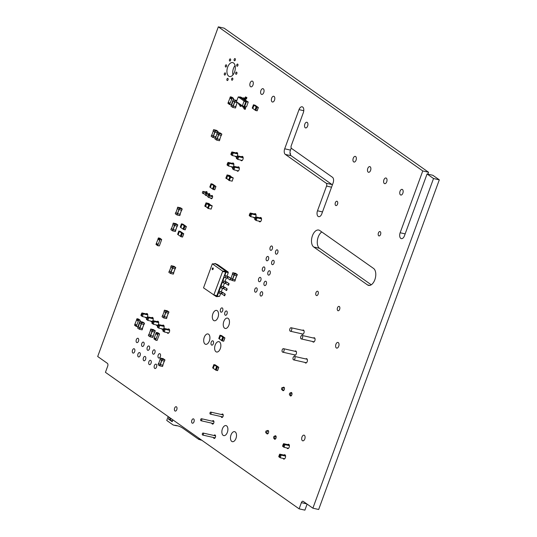 <?xml version="1.0" encoding="UTF-8"?>
<svg xmlns="http://www.w3.org/2000/svg" width="537" height="537" viewBox="0 0 537 537"><rect width="100%" height="100%" fill="white"/><g stroke="black" fill="none" stroke-linecap="round" stroke-linejoin="round"><path stroke-width="0.81" d="M228.178 272.031L225.936 271.091L215.283 263.58L217.767 264.694L228.178 272.031L228.259 272.709L226.05 272.078L224.808 275.474L228.554 276.736L230.762 278.287M224.808 275.474L224.446 275.394L222.533 280.629L226.641 281.972L229.118 283.711L226.278 281.885L222.533 280.629M230.715 278.408L228.198 276.656L224.661 275.548M230.655 279.508L230.084 280.005L227.607 278.26L224.07 277.152M228.259 272.709L226.99 276.172M226.366 277.877L225.07 281.408M224.453 283.113L223.157 286.644M222.533 288.342L221.244 291.873M220.62 293.578L219.599 296.357L217.23 296.182L216.586 296.639L214.74 295.511M218.425 292.913L217.23 296.182L216.23 296.558L203.53 287.852L212.316 263.835L222.566 271.057L222.62 271.521L213.78 295.075M220.338 287.684L219.062 291.175L222.808 292.437L225.285 294.182L222.452 292.356L219.062 291.175M222.258 282.449L220.976 285.939L224.728 287.201L227.198 288.946L224.365 287.12L220.976 285.939M224.171 277.213L222.889 280.71M215.283 263.58L225.936 271.091L226.05 272.078L225.688 271.997L224.446 275.394M214.417 263.862L214.928 263.499L225.574 271.01L225.688 271.997L216.76 295.833L214.082 294.867M230.668 278.401L230.084 280.005M219.599 296.357L216.586 296.639M225.285 294.182L224.694 295.786L221.862 293.961L218.109 292.699L216.867 296.102L216.257 296.189M227.198 288.946L226.614 290.551L223.775 288.725L220.029 287.47L218.7 291.094M229.118 283.711L228.527 285.322L225.694 283.496L221.942 282.234L220.613 285.859M222.566 271.057L225.386 271.259L225.473 272.037L222.62 271.521M212.417 269.608A0.893 0.497 -77.3 0 0 212.524 269.655A0.893 0.497 -77.3 0 0 213.209 268.896A0.893 0.497 -77.3 0 0 212.914 267.909A0.893 0.497 -77.3 0 0 212.256 268.574A0.893 0.497 -77.3 0 0 212.417 269.608M228.755 283.63L228.165 285.241M224.922 294.095L224.338 295.706M226.842 288.866L226.252 290.47M214.894 263.868L212.316 263.835M213.001 267.95A0.893 0.497 -77.3 0 0 212.417 268.695A0.893 0.497 -77.3 0 0 212.598 269.648A0.893 0.497 -77.3 0 0 212.618 269.661M234.414 273.863L237.3 274.514L235.535 273.32L232.803 272.715L234.414 273.863L233.957 275.098L232.373 273.951M237.26 274.535L236.804 275.77L237.294 274.541M236.804 275.77L233.957 275.098M236.622 275.729L235.125 279.824L236.656 275.736M235.125 279.824L232.494 279.2L231.044 278.139M231.031 278.106L232.454 279.22L231.997 280.455L230.413 279.307M235.206 279.777L234.904 281.126L231.997 280.455M232.454 279.22L235.36 279.891M199.079 438.333L198.703 439.36L183.359 428.546A55.828 31.22 -77.3 0 0 176.821 425.606A55.828 31.22 -77.3 0 0 174.189 425.217A8.934 4.994 102.7 0 1 173.766 425.15A8.934 4.994 102.7 0 1 172.726 424.68L166.745 420.464L168.175 416.551M170.927 418.498L170.249 420.35L172.189 421.713L172.867 419.86M169.209 417.283L168.531 419.135L169.82 420.041L170.498 418.189M173.766 425.15L175.935 425.64A8.934 4.994 -77.3 0 0 176.358 425.707L174.189 425.217M177.901 425.881A55.828 31.22 -77.3 0 0 176.358 425.707M198.703 439.36L199.697 439.588M170.249 420.35L172.505 420.854M170.028 419.471L168.531 419.135M199.717 439.602L199.992 439.796A0.671 0.544 -54.8 0 0 200.147 439.863L201.771 440.233M199.589 438.695L199.509 438.897A0.671 0.544 125.2 0 0 199.549 439.441L199.892 439.682L199.549 439.441M199.992 439.796A0.671 0.544 -54.8 0 1 199.831 439.125L199.509 438.897M218.955 133.465L221.862 134.143L220.251 132.995L217.344 132.324L218.955 133.465L218.499 134.7L216.914 133.552M216.888 133.559L217.344 132.324L216.908 133.579M221.801 134.143L221.405 135.378M221.345 135.378L218.499 134.7M221.163 135.337L219.727 139.425M219.667 139.425L217.035 138.801L215.559 137.747L217.049 133.679L215.914 136.774L213.27 136.15L211.806 135.116L213.296 131.035L211.806 135.116M215.572 137.707L216.995 138.821L216.539 140.056L214.954 138.908M219.747 139.378L219.445 140.734L216.539 140.056M216.995 138.821L219.902 139.499M215.263 137.996L212.773 137.405L211.182 136.284L211.632 135.049L213.229 136.17L215.901 136.801M211.806 135.055L211.182 136.284M217.223 132.639L214.733 132.048L213.142 130.927L213.592 129.685L215.357 130.88L218.076 131.464L216.31 130.269L213.592 129.685M182.855 224.124L181.486 223.862L184.735 226.151L186.386 226.554L182.855 224.124M180.298 227.117L180.734 227.48L181.942 224.184M183.097 229.091L183.533 229.447L184.735 226.151M186.346 226.56L185.184 229.849L183.533 229.447M182.036 224.251L180.828 227.547L182.983 229.064L184.191 225.768M289.53 393.661A1.114 0.624 102.7 0 1 290.316 392.956A1.114 0.624 102.7 0 1 290.678 394.178A1.114 0.624 102.7 0 1 289.819 395.131A1.114 0.624 102.7 0 1 289.53 393.661M281.636 388.271A1.114 0.624 102.7 0 1 282.422 387.566A1.114 0.624 102.7 0 1 282.784 388.788A1.114 0.624 102.7 0 1 281.925 389.741A1.114 0.624 102.7 0 1 281.636 388.271M273.695 436.93A1.114 0.624 102.7 0 1 274.481 436.225A1.114 0.624 102.7 0 1 274.843 437.447A1.114 0.624 102.7 0 1 273.984 438.4A1.114 0.624 102.7 0 1 273.695 436.93M265.802 431.54A1.114 0.624 102.7 0 1 266.587 430.828A1.114 0.624 102.7 0 1 266.949 432.057A1.114 0.624 102.7 0 1 266.097 433.01A1.114 0.624 102.7 0 1 265.802 431.54M235.918 106.749L235.434 107.984L232.756 107.38L230.991 106.185L231.447 104.95L233.212 106.145L235.79 106.628M233.092 100.922L231.601 104.997L233.085 106.051L235.77 106.675L237.24 102.594L235.77 106.675M237.408 102.627L234.716 102.023L232.951 100.828L233.407 99.593L236.595 101.11M236.783 100.594L233.387 99.573L232.937 100.808M180.217 214.344L179.734 215.579L177.062 214.975L175.297 213.78L175.747 212.545L177.338 213.666L180.09 214.223M175.928 212.585L177.385 213.645L180.076 214.27L181.546 210.189M182.184 208.987L181.754 210.222L179.022 209.618L177.257 208.423L177.707 207.188L179.472 208.376L182.211 208.98L180.6 207.839L177.707 207.188M152.38 330.174L155.274 330.826L153.508 329.637L150.769 329.027L152.38 330.174L151.931 331.41L150.347 330.262M155.227 330.846L154.777 332.081L155.26 330.852M154.777 332.081L151.931 331.41M154.589 332.041L153.092 336.135L154.622 332.047M153.092 336.135L150.467 335.511L149.011 334.45M148.997 334.417L150.42 335.531L149.971 336.766L148.387 335.618M153.173 336.088L152.877 337.444L149.971 336.766M150.42 335.531L153.327 336.202L152.877 337.444M141.62 322.589L144.527 323.267L142.916 322.119L140.009 321.448L141.62 322.589L141.171 323.824L139.586 322.677M139.56 322.683L140.009 321.448L139.58 322.703M144.466 323.261L144.017 324.502L144.5 323.267M144.017 324.502L141.171 323.824M143.829 324.455L142.332 328.55L143.862 324.469M142.332 328.55L139.707 327.926L138.251 326.865M138.237 326.832L139.66 327.946L139.211 329.181L137.626 328.033M142.412 328.503L142.057 329.859L139.211 329.181M139.66 327.946L142.553 328.597M166.973 317.34L166.49 318.569L163.644 317.897L162.053 316.77L162.503 315.534L164.268 316.729L166.846 317.213M162.06 316.743L162.503 315.534M162.684 315.581L164.309 316.709L166.826 317.266L168.296 313.178M168.933 311.984L168.511 313.212L165.604 312.541L164.013 311.413L164.463 310.178L166.228 311.373L168.96 311.977L167.182 310.762L164.463 310.178M174.908 224.238L177.794 224.889L176.029 223.694L173.297 223.09L174.908 224.238L174.458 225.473L172.874 224.325M177.754 224.909L177.297 226.144L177.787 224.916M177.297 226.144L174.458 225.473M177.116 226.104L175.619 230.198L177.15 226.111M175.619 230.198L172.988 229.574L171.511 228.52L173.021 224.459M171.525 228.48L172.948 229.594L172.498 230.829L170.887 229.682L171.337 228.447M175.7 230.151L175.404 231.501L175.827 230.272M172.948 229.594L175.854 230.266M175.794 230.266L175.404 231.501M175.337 231.501L172.498 230.829M229.292 180.513L232.185 181.164L233.233 177.969L230.561 177.364L229.292 180.513L228.648 180.056L229.917 176.908L232.649 177.552M229.299 180.62L228.648 180.056M232.159 177.418L230.339 176.136M228.675 179.976L226.648 178.438L227.675 175.639L230.286 176.096M230.467 176.008L227.769 175.391L226.493 178.539L225.849 178.083L227.117 174.934L229.789 175.539L230.474 176.223M226.976 178.781L226.493 178.539M226.5 178.646L225.849 178.083M290.04 153.441L290.584 153.743L290.289 154.549M302.532 337.8A1.786 1 102.7 0 1 301.277 338.934A1.786 1 102.7 0 1 300.7 336.968A1.786 1 102.7 0 1 302.069 335.45A1.786 1 102.7 0 1 302.532 337.8M291.604 330.094A1.786 1 102.7 0 1 290.349 331.228A1.786 1 102.7 0 1 289.765 329.262A1.786 1 102.7 0 1 291.135 327.745A1.786 1 102.7 0 1 291.604 330.094M294.873 358.729A1.786 1 102.7 0 1 293.618 359.864A1.786 1 102.7 0 1 293.041 357.904A1.786 1 102.7 0 1 294.41 356.38A1.786 1 102.7 0 1 294.873 358.729M283.945 351.023A1.786 1 102.7 0 1 282.69 352.158A1.786 1 102.7 0 1 282.106 350.198A1.786 1 102.7 0 1 283.476 348.674A1.786 1 102.7 0 1 283.945 351.023M242.268 160.415L237.777 159.395L236.408 157.878L236.401 158.428L237.777 159.395L238.737 156.764L237.361 155.79L243.026 157.072M237.361 155.79L236.891 156.562L237.576 157.046L238.737 156.764L243.174 157.764M236.804 156.562L232.306 155.542L230.937 154.025L230.93 154.575L232.306 155.542L233.273 152.911L237.703 153.911M231.628 154.515L232.112 153.193L233.273 152.911L231.897 151.937L237.562 153.22M232.971 167.027L228.48 166.014L227.111 164.497L227.104 165.04L228.48 166.014L229.447 163.376L228.064 162.402L233.729 163.684M228.064 162.402L227.594 163.174L228.279 163.657L229.447 163.376L233.877 164.376M238.441 170.88L233.944 169.867L232.575 168.35L232.568 168.893L233.944 169.867L234.911 167.229L233.535 166.255L239.193 167.537M233.535 166.255L233.058 167.027L233.749 167.51L234.911 167.229L239.341 168.229M237.092 158.368L237.576 157.046M236.408 157.878L236.891 156.562M230.937 154.025L231.42 152.709L232.112 153.193M231.897 151.937L231.42 152.709M227.795 164.98L228.279 163.657M227.111 164.497L227.594 163.174M233.266 168.833L233.749 167.51M232.575 168.35L233.058 167.027M168.725 332.974L164.235 331.96L162.859 330.443L162.852 330.987L164.235 331.96L165.195 329.322L163.819 328.349L169.484 329.631M163.819 328.349L163.342 329.121L164.033 329.611L165.195 329.322L169.625 330.322M163.261 329.121L158.764 328.107L157.395 326.59L157.388 327.134L158.764 328.107L159.731 325.469L164.161 326.469M158.086 327.073L158.569 325.758L159.731 325.469L158.355 324.502L164.013 325.778M157.791 325.268L153.3 324.254L151.931 322.737L151.924 323.281L153.3 324.254L154.267 321.616L158.697 322.616M152.615 323.22L153.099 321.905L154.267 321.616L152.891 320.649L158.549 321.925M146.863 317.568L142.365 316.548L140.996 315.031L140.989 315.581L142.365 316.548L143.332 313.91L147.762 314.917M141.687 315.514L142.171 314.199L143.332 313.91L141.956 312.943L147.621 314.219M147.42 316.796L146.453 319.434L147.836 320.401L148.796 317.763L147.42 316.796L153.085 318.072M146.943 317.568L147.635 318.052L148.796 317.763L153.233 318.77M146.467 318.884L147.836 320.401L152.327 321.421M163.55 330.926L164.033 329.611M162.859 330.443L163.342 329.121M157.395 326.59L157.878 325.268L158.569 325.758M158.355 324.502L157.878 325.268M151.931 322.737L152.414 321.415L153.099 321.905M152.891 320.649L152.414 321.415M140.996 315.031L141.479 313.715L142.171 314.199M141.956 312.943L141.479 313.715M147.151 319.367L147.635 318.052M256.062 215.001L251.631 214.001L250.665 216.639L255.162 217.653M249.987 215.606L250.665 216.639L249.289 215.666L249.296 215.122L249.987 215.606L250.47 214.29L249.779 213.8L249.296 215.122M250.47 214.29L251.631 214.001L250.255 213.028L255.914 214.31M261.526 218.854L257.095 217.854L256.129 220.492L260.626 221.506M255.451 219.458L256.129 220.492L254.753 219.519L254.76 218.975L255.451 219.458L255.934 218.143L255.243 217.653L254.76 218.975M255.934 218.143L257.095 217.854L255.719 216.881L261.385 218.163M250.255 213.028L249.779 213.8M255.719 216.881L255.243 217.653M242.697 98.499L240.556 96.989L242.939 98.19M244.268 99.13L248.188 102.211L246.463 106.923L243.503 106.581M248.148 101.862L246.604 101.251L244.496 107.017M244.013 99.419A0.45 0.362 -54.8 0 1 244.523 99.09L245.335 99.278A1.114 0.899 125.2 0 0 246.617 98.452L246.919 97.627L246.376 97.506L246.074 98.325A0.45 0.362 -54.8 0 1 245.563 98.66L244.751 98.472A1.114 0.899 125.2 0 0 243.469 99.298L246.604 101.251L246.06 101.124L243.952 106.897L236.394 101.661L238.26 96.922L244.113 101.05L242.274 106.058M248.188 102.211L246.053 101.674L243.966 106.776M246.463 106.923L242.456 105.93M240.556 96.989L246.06 101.124L246.053 101.674L244.14 101.325M239.851 96.982L246 101.211L244.113 101.05M243.926 106.876A0.45 0.362 125.2 0 0 244.154 107.125L244.966 107.306A1.114 0.899 -54.8 0 1 245.496 108.541L245.194 109.367L244.65 109.246L244.953 108.42A0.45 0.362 125.2 0 0 244.744 107.93L243.932 107.742A1.114 0.899 -54.8 0 1 243.395 106.534M246.919 97.627L245.516 96.895L245.214 97.721A0.45 0.362 -54.8 0 1 244.704 98.049L243.892 97.868A1.114 0.899 125.2 0 0 242.61 98.694M241.455 105.48A1.114 0.899 -54.8 0 1 241.408 105.661L241.106 106.487L240.563 106.366L239.703 105.755L240.005 104.93A0.45 0.362 125.2 0 0 240.012 104.903L240.865 105.541A0.45 0.362 125.2 0 0 240.657 105.044L239.838 104.863A1.114 0.899 -54.8 0 1 239.247 103.923M238.978 104.252A1.114 0.899 -54.8 0 1 238.388 103.319M244.65 109.246L243.791 108.642L244.093 107.816A0.45 0.362 125.2 0 0 244.1 107.783M243.066 107.138A1.114 0.899 -54.8 0 1 242.482 106.145M240.563 106.366L240.865 105.541M240.005 96.989L238.26 96.922M245.516 96.895L246.376 97.506M229.997 103.554L232.185 98.049L233.582 98.566L231.306 104.789L229.722 104.621L229.997 103.554L228.272 102.339L227.957 103.205L229.688 104.581M230.064 103.373L228.339 102.158L229.984 98.063M231.648 99.224L229.917 97.848L230.467 96.835L231.85 97.19M231.568 99.251L229.849 98.036M256.27 106.809L253.444 104.802L255.095 105.205L258.371 107.528L256.27 106.809L255.062 110.105L255.773 110.528L257.163 110.823L258.331 107.534M255.041 110.051L252.276 108.091M256.169 106.735L254.961 110.038M254.021 105.225L252.813 108.521M158.059 244.644L160.254 239.14L161.644 239.656L159.368 245.879L157.791 245.711L158.059 244.644L156.341 243.436L156.019 244.295L157.757 245.678M158.126 244.463L156.408 243.248L158.053 239.16M159.717 240.314L157.985 238.938L158.529 237.925L159.912 238.28M159.637 240.341L157.912 239.126M222.808 337.216L219.982 335.216L221.633 335.612L224.909 337.934L222.808 337.216L221.6 340.518L222.311 340.941L223.701 341.237L224.869 337.948M221.58 340.465L218.814 338.505M222.707 337.149L221.506 340.445M220.559 335.632L219.351 338.928M157.563 339.25L157.066 340.465L155.764 340.169L155.985 339.082L154.267 337.867L153.991 338.934L155.683 340.109M157.516 339.223L159.57 334.088L158.18 333.578L155.985 339.082M156.052 338.894L154.334 337.679L156.227 332.51L157.838 332.712M157.643 334.752L155.958 333.578L157.677 334.793M157.563 334.773L155.837 333.564M136.62 325.429L138.808 319.924L140.204 320.441L137.928 326.664L136.351 326.496L136.62 325.429L134.894 324.214L134.579 325.08L136.311 326.456M136.687 325.247L134.962 324.033L136.606 319.938M138.271 321.099L136.539 319.723L137.089 318.709L138.472 319.065M138.197 321.126L136.472 319.911M180.217 231.34L178.821 231.044L182.097 233.367L183.748 233.763L180.217 231.34M177.66 234.333L178.096 234.689L179.304 231.393M180.452 236.3L180.895 236.663L182.097 233.367M183.708 233.77L182.546 237.059L180.895 236.663M179.398 231.46L178.19 234.756L180.345 236.273L181.553 232.977M203.214 433.097A1.027 0.577 102.7 0 1 203.395 434.285A1.027 0.577 102.7 0 1 202.644 435.044A1.027 0.577 102.7 0 1 202.308 433.916A1.027 0.577 102.7 0 1 203.093 433.044A1.027 0.577 102.7 0 1 203.214 433.097M201.576 418.779A1.027 0.577 102.7 0 1 201.764 419.968A1.027 0.577 102.7 0 1 201.006 420.726A1.027 0.577 102.7 0 1 200.67 419.598A1.027 0.577 102.7 0 1 201.456 418.726A1.027 0.577 102.7 0 1 201.576 418.779M210.873 412.161A1.027 0.577 102.7 0 1 211.061 413.349A1.027 0.577 102.7 0 1 210.303 414.114A1.027 0.577 102.7 0 1 209.967 412.987A1.027 0.577 102.7 0 1 210.752 412.107A1.027 0.577 102.7 0 1 210.873 412.161M285.436 455.423L279.777 454.141L281.153 455.114L285.583 456.114M279.777 454.141L279.3 454.913L279.985 455.396L281.153 455.114L280.186 457.752L284.684 458.766M279.3 454.913L278.81 456.779L280.186 457.752L279.508 456.719L279.985 455.396M289.268 444.958L283.603 443.676L284.979 444.643L289.416 445.65M283.603 443.676L283.127 444.448L283.818 444.931L284.979 444.643L284.019 447.281L288.51 448.301M283.127 444.448L282.637 446.314L284.019 447.281L283.335 446.247L283.818 444.931M278.817 456.228L279.508 456.719M282.65 445.764L283.335 446.247M172.847 266.849L175.753 267.52L173.975 266.305L171.243 265.701L172.847 266.849L170.934 272.178L173.626 272.809L175.096 268.722M171.243 265.701L170.786 266.936L172.397 268.084L175.304 268.755L175.727 267.527M169.477 271.125L170.934 272.178M169.464 271.091L170.887 272.205L170.437 273.44L168.853 272.293M173.639 272.756L173.344 274.112L173.766 272.883M170.887 272.205L173.793 272.877M173.733 272.877L173.344 274.112M173.283 274.112L170.437 273.44M208.242 208.443L211.135 209.094L212.189 205.899L209.517 205.295L208.242 208.443L207.597 207.987L208.866 204.839L211.598 205.483M208.249 208.551L207.597 207.987M211.108 205.342L209.289 204.067M205.631 206.503L207.624 207.913L205.631 206.503L206.624 203.57L209.235 204.026M209.423 204.147L206.718 203.322L205.449 206.47L204.798 206.013L206.074 202.865L208.799 203.51M205.926 206.711L205.449 206.47M205.456 206.577L204.798 206.013M213.84 185.755L211.014 183.755L212.665 184.151L215.941 186.48L213.84 185.755L212.632 189.058L213.343 189.48L214.74 189.776L215.901 186.487M212.612 189.004L210.383 187.467L211.591 184.171M213.746 185.688L212.538 188.984M210.39 187.453L209.853 187.044M209.893 194.777L206.638 194.038L205.604 193.313L205.033 194.877L206.067 195.602L206.638 194.038M209.846 194.273L205.604 193.313M208.041 196.052L206.067 195.602M207.161 192.85L203.906 192.112L202.872 191.387L202.301 192.951L203.335 193.682L203.906 192.112M207.114 192.347L202.872 191.387M205.309 194.125L203.335 193.682M212.108 198.281L208.799 197.529L209.37 195.965L208.343 195.24L207.765 196.804L208.799 197.529M212.625 196.703L209.37 195.965M212.578 196.2L208.343 195.24M162.053 359.219L164.96 359.891L163.181 358.676L160.449 358.072L162.053 359.219L161.603 360.455L159.992 359.307L160.462 358.092L159.992 359.307M164.899 359.891L164.45 361.126L164.933 359.897M164.45 361.126L161.603 360.455M164.268 361.086L162.771 365.18L164.302 361.092M162.771 365.18L160.14 364.556L158.684 363.495M158.677 363.462L160.093 364.576L159.643 365.811L158.032 364.663L158.489 363.428M162.845 365.133L162.55 366.482L159.643 365.811M160.093 364.576L163 365.247M215.256 364.892L213.894 364.63L217.143 366.919L218.794 367.321L215.256 364.892M212.699 367.885L213.135 368.248L214.344 364.945M215.498 369.859L215.934 370.215L217.143 366.919M218.754 367.328L217.586 370.617L215.934 370.215M214.444 365.019L213.236 368.315L215.384 369.832L216.592 366.536M216.666 366.57L215.384 369.832M218.331 26.85L224.11 28.159L428.546 172.249L422.767 170.941L218.331 26.85L97.694 356.508L107.38 363.334A2.235 1.249 102.7 0 1 107.702 366.153L105.44 372.336L299.116 508.841L301.378 502.659A2.235 1.249 102.7 0 1 302.942 501.243A2.235 1.249 102.7 0 1 303.204 501.363L312.89 508.183L433.527 178.526L427.069 173.975L404.455 235.79A4.464 2.497 102.7 0 1 401.314 238.629A4.464 2.497 102.7 0 1 400.146 232.756L422.767 170.941M230.407 58.963A1.114 0.624 102.7 0 1 230.608 60.251A1.114 0.624 102.7 0 1 229.789 61.084A1.114 0.624 102.7 0 1 229.427 59.855A1.114 0.624 102.7 0 1 230.279 58.902A1.114 0.624 102.7 0 1 230.407 58.963M226.339 64.89A1.114 0.624 102.7 0 1 226.54 66.179A1.114 0.624 102.7 0 1 225.715 67.011A1.114 0.624 102.7 0 1 225.352 65.782A1.114 0.624 102.7 0 1 226.205 64.829A1.114 0.624 102.7 0 1 226.339 64.89M225.292 72.951A1.114 0.624 102.7 0 1 225.493 74.24A1.114 0.624 102.7 0 1 224.667 75.066A1.114 0.624 102.7 0 1 224.305 73.844A1.114 0.624 102.7 0 1 225.164 72.891A1.114 0.624 102.7 0 1 225.292 72.951M235.119 58.64A1.114 0.624 102.7 0 1 235.32 59.929A1.114 0.624 102.7 0 1 234.501 60.762A1.114 0.624 102.7 0 1 234.139 59.533A1.114 0.624 102.7 0 1 234.991 58.58A1.114 0.624 102.7 0 1 235.119 58.64M237.716 64.111A1.114 0.624 102.7 0 1 237.911 65.4A1.114 0.624 102.7 0 1 237.092 66.232A1.114 0.624 102.7 0 1 236.73 65.004A1.114 0.624 102.7 0 1 237.582 64.051A1.114 0.624 102.7 0 1 237.716 64.111M233.541 62.97A7.149 3.994 102.7 0 1 234.817 71.226A7.149 3.994 102.7 0 1 229.547 76.529A7.149 3.994 102.7 0 1 227.225 68.682A7.149 3.994 102.7 0 1 232.702 62.594A7.149 3.994 102.7 0 1 233.541 62.97M236.669 72.173A1.114 0.624 102.7 0 1 236.871 73.462A1.114 0.624 102.7 0 1 236.045 74.287A1.114 0.624 102.7 0 1 235.683 73.066A1.114 0.624 102.7 0 1 236.535 72.112A1.114 0.624 102.7 0 1 236.669 72.173M232.595 78.1A1.114 0.624 102.7 0 1 232.796 79.389A1.114 0.624 102.7 0 1 231.971 80.214A1.114 0.624 102.7 0 1 231.608 78.993A1.114 0.624 102.7 0 1 232.467 78.04A1.114 0.624 102.7 0 1 232.595 78.1M227.883 78.422A1.114 0.624 102.7 0 1 228.084 79.711A1.114 0.624 102.7 0 1 227.258 80.537A1.114 0.624 102.7 0 1 226.896 79.315A1.114 0.624 102.7 0 1 227.755 78.362A1.114 0.624 102.7 0 1 227.883 78.422M252.565 81.248A2.947 1.651 102.7 0 1 253.095 84.658A2.947 1.651 102.7 0 1 250.92 86.846A2.947 1.651 102.7 0 1 249.96 83.604A2.947 1.651 102.7 0 1 252.222 81.094A2.947 1.651 102.7 0 1 252.565 81.248M263.325 88.833A2.947 1.651 102.7 0 1 263.855 92.243A2.947 1.651 102.7 0 1 261.68 94.431A2.947 1.651 102.7 0 1 260.72 91.189A2.947 1.651 102.7 0 1 262.982 88.679A2.947 1.651 102.7 0 1 263.325 88.833M235.998 152.864A2.235 1.249 102.7 0 1 236.891 152.535A2.235 1.249 102.7 0 1 237.153 152.656A2.235 1.249 102.7 0 1 237.226 156.012M237.139 156.153A2.235 1.249 102.7 0 1 235.911 156.891A2.235 1.249 102.7 0 1 235.24 156.207M241.462 156.717A2.235 1.249 102.7 0 1 242.362 156.388A2.235 1.249 102.7 0 1 242.623 156.509A2.235 1.249 102.7 0 1 243.019 159.086A2.235 1.249 102.7 0 1 241.375 160.744A2.235 1.249 102.7 0 1 240.71 160.06M205.705 192.024A1.678 0.94 102.7 0 1 206.544 191.595A1.678 0.94 102.7 0 1 206.738 191.682A1.678 0.94 102.7 0 1 207.034 193.635M232.165 163.329A2.235 1.249 102.7 0 1 233.065 163A2.235 1.249 102.7 0 1 233.327 163.12A2.235 1.249 102.7 0 1 233.394 166.477M233.306 166.624A2.235 1.249 102.7 0 1 232.078 167.356A2.235 1.249 102.7 0 1 231.413 166.678M237.636 167.182A2.235 1.249 102.7 0 1 238.529 166.853A2.235 1.249 102.7 0 1 238.79 166.973A2.235 1.249 102.7 0 1 239.193 169.551A2.235 1.249 102.7 0 1 237.542 171.209A2.235 1.249 102.7 0 1 236.877 170.531M208.437 193.951A1.678 0.94 102.7 0 1 209.276 193.521A1.678 0.94 102.7 0 1 209.47 193.609A1.678 0.94 102.7 0 1 209.766 195.562M211.169 195.877A1.678 0.94 102.7 0 1 212.008 195.448A1.678 0.94 102.7 0 1 212.202 195.535A1.678 0.94 102.7 0 1 212.504 197.468A1.678 0.94 102.7 0 1 211.269 198.71A1.678 0.94 102.7 0 1 210.699 197.958M274.085 96.418A2.947 1.651 102.7 0 1 274.615 99.822A2.947 1.651 102.7 0 1 272.44 102.01A2.947 1.651 102.7 0 1 271.48 98.774A2.947 1.651 102.7 0 1 273.736 96.264A2.947 1.651 102.7 0 1 274.085 96.418M307.211 122.409A2.9 1.624 102.7 0 1 307.728 125.765A2.9 1.624 102.7 0 1 305.587 127.92A2.9 1.624 102.7 0 1 304.647 124.732A2.9 1.624 102.7 0 1 306.869 122.255A2.9 1.624 102.7 0 1 307.211 122.409M254.357 213.961A2.235 1.249 102.7 0 1 255.25 213.632A2.235 1.249 102.7 0 1 255.511 213.746A2.235 1.249 102.7 0 1 255.585 217.102M255.498 217.25A2.235 1.249 102.7 0 1 254.263 217.988A2.235 1.249 102.7 0 1 253.598 217.304M259.821 217.814A2.235 1.249 102.7 0 1 260.714 217.478A2.235 1.249 102.7 0 1 260.975 217.599A2.235 1.249 102.7 0 1 261.378 220.177A2.235 1.249 102.7 0 1 259.733 221.835A2.235 1.249 102.7 0 1 259.062 221.157M271.99 246.094A2.235 1.249 102.7 0 1 272.387 248.678A2.235 1.249 102.7 0 1 270.742 250.336A2.235 1.249 102.7 0 1 270.017 247.879A2.235 1.249 102.7 0 1 271.729 245.98A2.235 1.249 102.7 0 1 271.99 246.094M268.158 256.558A2.235 1.249 102.7 0 1 268.56 259.143A2.235 1.249 102.7 0 1 266.909 260.801A2.235 1.249 102.7 0 1 266.184 258.344A2.235 1.249 102.7 0 1 267.896 256.444A2.235 1.249 102.7 0 1 268.158 256.558M264.325 267.03A2.235 1.249 102.7 0 1 264.728 269.608A2.235 1.249 102.7 0 1 263.083 271.266A2.235 1.249 102.7 0 1 262.358 268.815A2.235 1.249 102.7 0 1 264.07 266.909A2.235 1.249 102.7 0 1 264.325 267.03M146.057 313.87A2.235 1.249 102.7 0 1 146.95 313.541A2.235 1.249 102.7 0 1 147.212 313.655A2.235 1.249 102.7 0 1 147.286 317.018M147.198 317.159A2.235 1.249 102.7 0 1 145.963 317.897A2.235 1.249 102.7 0 1 145.299 317.213M151.521 317.723A2.235 1.249 102.7 0 1 152.421 317.394A2.235 1.249 102.7 0 1 152.683 317.508A2.235 1.249 102.7 0 1 152.75 320.871M152.662 321.012A2.235 1.249 102.7 0 1 151.434 321.75A2.235 1.249 102.7 0 1 150.769 321.066M156.985 321.576A2.235 1.249 102.7 0 1 157.885 321.247A2.235 1.249 102.7 0 1 158.147 321.361A2.235 1.249 102.7 0 1 158.214 324.724M158.126 324.865A2.235 1.249 102.7 0 1 156.898 325.603A2.235 1.249 102.7 0 1 156.233 324.919M138.163 338.384A2.235 1.249 102.7 0 1 138.566 340.961A2.235 1.249 102.7 0 1 136.922 342.619A2.235 1.249 102.7 0 1 136.197 340.169A2.235 1.249 102.7 0 1 137.902 338.263A2.235 1.249 102.7 0 1 138.163 338.384M134.337 348.849A2.235 1.249 102.7 0 1 134.733 351.426A2.235 1.249 102.7 0 1 133.089 353.084A2.235 1.249 102.7 0 1 132.364 350.634A2.235 1.249 102.7 0 1 134.075 348.728A2.235 1.249 102.7 0 1 134.337 348.849M143.634 342.237A2.235 1.249 102.7 0 1 144.03 344.814A2.235 1.249 102.7 0 1 142.386 346.472A2.235 1.249 102.7 0 1 141.661 344.016A2.235 1.249 102.7 0 1 143.372 342.116A2.235 1.249 102.7 0 1 143.634 342.237M139.801 352.702A2.235 1.249 102.7 0 1 140.204 355.279A2.235 1.249 102.7 0 1 138.553 356.937A2.235 1.249 102.7 0 1 137.828 354.487A2.235 1.249 102.7 0 1 139.539 352.581A2.235 1.249 102.7 0 1 139.801 352.702M149.098 346.09A2.235 1.249 102.7 0 1 149.501 348.667A2.235 1.249 102.7 0 1 147.85 350.325A2.235 1.249 102.7 0 1 147.125 347.869A2.235 1.249 102.7 0 1 148.836 345.969A2.235 1.249 102.7 0 1 149.098 346.09M145.265 356.555A2.235 1.249 102.7 0 1 145.668 359.132A2.235 1.249 102.7 0 1 144.023 360.79A2.235 1.249 102.7 0 1 143.292 358.34A2.235 1.249 102.7 0 1 145.003 356.434A2.235 1.249 102.7 0 1 145.265 356.555M162.456 325.429A2.235 1.249 102.7 0 1 163.349 325.1A2.235 1.249 102.7 0 1 163.61 325.214A2.235 1.249 102.7 0 1 163.684 328.577M163.597 328.718A2.235 1.249 102.7 0 1 162.362 329.456A2.235 1.249 102.7 0 1 161.697 328.772M167.92 329.282A2.235 1.249 102.7 0 1 168.813 328.953A2.235 1.249 102.7 0 1 169.074 329.067A2.235 1.249 102.7 0 1 169.477 331.651A2.235 1.249 102.7 0 1 167.833 333.302A2.235 1.249 102.7 0 1 167.161 332.625M154.562 349.936A2.235 1.249 102.7 0 1 154.965 352.52A2.235 1.249 102.7 0 1 153.314 354.178A2.235 1.249 102.7 0 1 152.589 351.722A2.235 1.249 102.7 0 1 154.3 349.822A2.235 1.249 102.7 0 1 154.562 349.936M150.736 360.408A2.235 1.249 102.7 0 1 151.132 362.985A2.235 1.249 102.7 0 1 149.487 364.643A2.235 1.249 102.7 0 1 148.762 362.193A2.235 1.249 102.7 0 1 150.474 360.287A2.235 1.249 102.7 0 1 150.736 360.408M160.026 353.789A2.235 1.249 102.7 0 1 160.429 356.373A2.235 1.249 102.7 0 1 158.784 358.031A2.235 1.249 102.7 0 1 158.059 355.575A2.235 1.249 102.7 0 1 159.771 353.675A2.235 1.249 102.7 0 1 160.026 353.789M156.2 364.261A2.235 1.249 102.7 0 1 156.603 366.838A2.235 1.249 102.7 0 1 154.951 368.496A2.235 1.249 102.7 0 1 154.226 366.046A2.235 1.249 102.7 0 1 155.938 364.14A2.235 1.249 102.7 0 1 156.2 364.261M217.223 310.688A5.303 2.967 102.7 0 1 218.17 316.817A5.303 2.967 102.7 0 1 214.263 320.75A5.303 2.967 102.7 0 1 212.538 314.924A5.303 2.967 102.7 0 1 216.599 310.406A5.303 2.967 102.7 0 1 217.223 310.688M260.499 277.495A2.235 1.249 102.7 0 1 260.901 280.072A2.235 1.249 102.7 0 1 259.25 281.73A2.235 1.249 102.7 0 1 258.525 279.28A2.235 1.249 102.7 0 1 260.237 277.374A2.235 1.249 102.7 0 1 260.499 277.495M256.666 287.96A2.235 1.249 102.7 0 1 257.069 290.544A2.235 1.249 102.7 0 1 255.424 292.202A2.235 1.249 102.7 0 1 254.692 289.745A2.235 1.249 102.7 0 1 256.404 287.845A2.235 1.249 102.7 0 1 256.666 287.96M222.331 307.996A2.215 1.235 102.7 0 1 222.727 310.554A2.215 1.235 102.7 0 1 221.096 312.198A2.215 1.235 102.7 0 1 220.378 309.768A2.215 1.235 102.7 0 1 222.07 307.882A2.215 1.235 102.7 0 1 222.331 307.996M226.701 311.084A2.215 1.235 102.7 0 1 227.097 313.635A2.215 1.235 102.7 0 1 225.466 315.279A2.215 1.235 102.7 0 1 224.748 312.849A2.215 1.235 102.7 0 1 226.446 310.963A2.215 1.235 102.7 0 1 226.701 311.084M228.151 318.394A5.303 2.967 102.7 0 1 229.104 324.523A5.303 2.967 102.7 0 1 225.191 328.456A5.303 2.967 102.7 0 1 223.473 322.63A5.303 2.967 102.7 0 1 227.534 318.112A5.303 2.967 102.7 0 1 228.151 318.394M208.604 334.236A5.303 2.967 102.7 0 1 209.551 340.364A5.303 2.967 102.7 0 1 205.644 344.304A5.303 2.967 102.7 0 1 203.919 338.478A5.303 2.967 102.7 0 1 207.98 333.954A5.303 2.967 102.7 0 1 208.604 334.236M176.458 406.838A2.235 1.249 102.7 0 1 176.861 409.422A2.235 1.249 102.7 0 1 175.21 411.08A2.235 1.249 102.7 0 1 174.485 408.623A2.235 1.249 102.7 0 1 176.196 406.724A2.235 1.249 102.7 0 1 176.458 406.838M213.028 340.941A2.215 1.235 102.7 0 1 213.424 343.499A2.215 1.235 102.7 0 1 211.793 345.137A2.215 1.235 102.7 0 1 211.075 342.707A2.215 1.235 102.7 0 1 212.766 340.82A2.215 1.235 102.7 0 1 213.028 340.941M219.532 341.941A5.303 2.967 102.7 0 1 220.485 348.07A5.303 2.967 102.7 0 1 216.572 352.01A5.303 2.967 102.7 0 1 214.854 346.177A5.303 2.967 102.7 0 1 218.915 341.66A5.303 2.967 102.7 0 1 219.532 341.941M193.676 418.974A2.235 1.249 102.7 0 1 194.072 421.552A2.235 1.249 102.7 0 1 192.427 423.21A2.235 1.249 102.7 0 1 191.702 420.76A2.235 1.249 102.7 0 1 193.414 418.853A2.235 1.249 102.7 0 1 193.676 418.974M326.55 186.064A2.235 1.249 102.7 0 0 326.228 183.245L285.342 154.428A4.464 2.497 102.7 0 1 284.697 148.789L299.022 109.642A4.464 2.497 102.7 0 1 302.156 106.803A4.464 2.497 102.7 0 1 303.324 112.676L291.262 145.641A2.235 1.249 102.7 0 0 291.584 148.46L332.47 177.277A4.464 2.497 102.7 0 1 333.115 182.916L321.804 213.82A4.464 2.497 102.7 0 1 318.669 216.659A4.464 2.497 102.7 0 1 317.501 210.786L326.55 186.064L331.551 187.191M355.628 156.535A2.9 1.624 102.7 0 1 356.145 159.892A2.9 1.624 102.7 0 1 354.004 162.046A2.9 1.624 102.7 0 1 353.064 158.858A2.9 1.624 102.7 0 1 355.286 156.381A2.9 1.624 102.7 0 1 355.628 156.535M337.202 201.348A2.235 1.249 102.7 0 1 337.598 203.926A2.235 1.249 102.7 0 1 335.954 205.584A2.235 1.249 102.7 0 1 335.229 203.127A2.235 1.249 102.7 0 1 336.941 201.227A2.235 1.249 102.7 0 1 337.202 201.348M277.454 249.947A2.235 1.249 102.7 0 1 277.857 252.531A2.235 1.249 102.7 0 1 276.206 254.189A2.235 1.249 102.7 0 1 275.481 251.732A2.235 1.249 102.7 0 1 277.193 249.833A2.235 1.249 102.7 0 1 277.454 249.947M273.622 260.411A2.235 1.249 102.7 0 1 274.024 262.996A2.235 1.249 102.7 0 1 272.38 264.654A2.235 1.249 102.7 0 1 271.655 262.197A2.235 1.249 102.7 0 1 273.36 260.297A2.235 1.249 102.7 0 1 273.622 260.411M269.796 270.883A2.235 1.249 102.7 0 1 270.192 273.461A2.235 1.249 102.7 0 1 268.547 275.119A2.235 1.249 102.7 0 1 267.822 272.668A2.235 1.249 102.7 0 1 269.534 270.762A2.235 1.249 102.7 0 1 269.796 270.883M370.154 166.772A2.9 1.624 102.7 0 1 370.671 170.128A2.9 1.624 102.7 0 1 368.53 172.283A2.9 1.624 102.7 0 1 367.59 169.095A2.9 1.624 102.7 0 1 369.812 166.624A2.9 1.624 102.7 0 1 370.154 166.772M386.291 178.15A2.9 1.624 102.7 0 1 386.815 181.506A2.9 1.624 102.7 0 1 384.673 183.661A2.9 1.624 102.7 0 1 383.727 180.472A2.9 1.624 102.7 0 1 385.955 177.995A2.9 1.624 102.7 0 1 386.291 178.15M402.435 189.527A2.9 1.624 102.7 0 1 402.951 192.884A2.9 1.624 102.7 0 1 400.81 195.038A2.9 1.624 102.7 0 1 399.87 191.85A2.9 1.624 102.7 0 1 402.092 189.373A2.9 1.624 102.7 0 1 402.435 189.527M380.236 231.682A2.235 1.249 102.7 0 1 380.639 234.26A2.235 1.249 102.7 0 1 378.994 235.918A2.235 1.249 102.7 0 1 378.27 233.467A2.235 1.249 102.7 0 1 379.974 231.561A2.235 1.249 102.7 0 1 380.236 231.682M319.757 230.521L373.557 268.44A8.934 4.994 102.7 0 1 375.155 278.763A8.934 4.994 102.7 0 1 368.57 285.395A8.934 4.994 102.7 0 1 367.523 284.919L313.722 247A8.934 4.994 102.7 0 1 312.125 236.676A8.934 4.994 102.7 0 1 318.709 230.051A8.934 4.994 102.7 0 1 319.757 230.521M317.797 291.343A2.235 1.249 102.7 0 1 318.199 293.927A2.235 1.249 102.7 0 1 316.555 295.585A2.235 1.249 102.7 0 1 315.83 293.128A2.235 1.249 102.7 0 1 317.542 291.229A2.235 1.249 102.7 0 1 317.797 291.343M339.317 306.513A2.235 1.249 102.7 0 1 339.72 309.09A2.235 1.249 102.7 0 1 338.075 310.748A2.235 1.249 102.7 0 1 337.35 308.298A2.235 1.249 102.7 0 1 339.055 306.392A2.235 1.249 102.7 0 1 339.317 306.513M265.963 281.348A2.235 1.249 102.7 0 1 266.365 283.925A2.235 1.249 102.7 0 1 264.714 285.583A2.235 1.249 102.7 0 1 263.989 283.133A2.235 1.249 102.7 0 1 265.701 281.227A2.235 1.249 102.7 0 1 265.963 281.348M262.137 291.813A2.235 1.249 102.7 0 1 262.533 294.397A2.235 1.249 102.7 0 1 260.888 296.055A2.235 1.249 102.7 0 1 260.163 293.598A2.235 1.249 102.7 0 1 261.875 291.698A2.235 1.249 102.7 0 1 262.137 291.813M221.62 414.571A1.786 1 102.7 0 1 222.587 414.007A1.786 1 102.7 0 1 222.795 414.101A1.786 1 102.7 0 1 223.117 416.168A1.786 1 102.7 0 1 221.801 417.491A1.786 1 102.7 0 1 221.17 416.571M212.33 421.183A1.786 1 102.7 0 1 213.29 420.619A1.786 1 102.7 0 1 213.498 420.713A1.786 1 102.7 0 1 213.82 422.78A1.786 1 102.7 0 1 212.504 424.109A1.786 1 102.7 0 1 211.873 423.183M213.961 435.5A1.786 1 102.7 0 1 214.928 434.943A1.786 1 102.7 0 1 215.136 435.037A1.786 1 102.7 0 1 215.458 437.098A1.786 1 102.7 0 1 214.142 438.427A1.786 1 102.7 0 1 213.511 437.507M226.614 425.861A5.135 2.873 102.7 0 1 227.534 431.802A5.135 2.873 102.7 0 1 223.748 435.614A5.135 2.873 102.7 0 1 222.076 429.969A5.135 2.873 102.7 0 1 226.01 425.593A5.135 2.873 102.7 0 1 226.614 425.861M235.219 431.929A5.135 2.873 102.7 0 1 236.146 437.863A5.135 2.873 102.7 0 1 232.353 441.676A5.135 2.873 102.7 0 1 230.688 436.037A5.135 2.873 102.7 0 1 234.622 431.661A5.135 2.873 102.7 0 1 235.219 431.929M302.506 330.315A2.235 1.249 102.7 0 1 303.331 330.04A2.235 1.249 102.7 0 1 303.593 330.161A2.235 1.249 102.7 0 1 303.996 332.739A2.235 1.249 102.7 0 1 302.351 334.397A2.235 1.249 102.7 0 1 301.713 333.799M313.433 338.021A2.235 1.249 102.7 0 1 314.266 337.746A2.235 1.249 102.7 0 1 314.528 337.867A2.235 1.249 102.7 0 1 314.924 340.445A2.235 1.249 102.7 0 1 313.279 342.103A2.235 1.249 102.7 0 1 312.648 341.505M294.847 351.245A2.235 1.249 102.7 0 1 295.672 350.976A2.235 1.249 102.7 0 1 295.934 351.091A2.235 1.249 102.7 0 1 296.337 353.675A2.235 1.249 102.7 0 1 294.685 355.333A2.235 1.249 102.7 0 1 294.054 354.729M305.775 358.951A2.235 1.249 102.7 0 1 306.607 358.682A2.235 1.249 102.7 0 1 306.869 358.797A2.235 1.249 102.7 0 1 307.265 361.381A2.235 1.249 102.7 0 1 305.62 363.039A2.235 1.249 102.7 0 1 304.989 362.435M338.297 342.593A2.9 1.624 102.7 0 1 338.82 345.949A2.9 1.624 102.7 0 1 336.679 348.104A2.9 1.624 102.7 0 1 335.732 344.915A2.9 1.624 102.7 0 1 337.954 342.438A2.9 1.624 102.7 0 1 338.297 342.593M282.925 387.68A1.786 1 102.7 0 1 283.831 387.197A1.786 1 102.7 0 1 284.039 387.291A1.786 1 102.7 0 1 284.362 389.352A1.786 1 102.7 0 1 283.046 390.681A1.786 1 102.7 0 1 282.428 389.855M290.457 392.983A1.786 1 102.7 0 1 291.363 392.507A1.786 1 102.7 0 1 291.571 392.601A1.786 1 102.7 0 1 291.893 394.661A1.786 1 102.7 0 1 290.577 395.991A1.786 1 102.7 0 1 289.96 395.165M267.09 430.942A1.786 1 102.7 0 1 267.997 430.466A1.786 1 102.7 0 1 268.205 430.56A1.786 1 102.7 0 1 268.527 432.621A1.786 1 102.7 0 1 267.211 433.95A1.786 1 102.7 0 1 266.6 433.124M274.622 436.252A1.786 1 102.7 0 1 275.528 435.776A1.786 1 102.7 0 1 275.743 435.869A1.786 1 102.7 0 1 276.058 437.93A1.786 1 102.7 0 1 274.743 439.259A1.786 1 102.7 0 1 274.132 438.434M304.365 435.312A2.9 1.624 102.7 0 1 304.888 438.662A2.9 1.624 102.7 0 1 302.747 440.823A2.9 1.624 102.7 0 1 301.801 437.628A2.9 1.624 102.7 0 1 304.029 435.158A2.9 1.624 102.7 0 1 304.365 435.312M287.704 444.602A2.235 1.249 102.7 0 1 288.604 444.274A2.235 1.249 102.7 0 1 288.866 444.388A2.235 1.249 102.7 0 1 289.262 446.972A2.235 1.249 102.7 0 1 287.617 448.63A2.235 1.249 102.7 0 1 286.953 447.945M283.878 455.067A2.235 1.249 102.7 0 1 284.771 454.738A2.235 1.249 102.7 0 1 285.033 454.859A2.235 1.249 102.7 0 1 285.436 457.437A2.235 1.249 102.7 0 1 283.784 459.095A2.235 1.249 102.7 0 1 283.12 458.41M299.116 508.841L304.895 510.15L307.104 504.109M312.89 508.183L318.669 509.492L439.306 179.835L432.849 175.284L427.069 173.975M427.848 174.156L428.546 172.249M232.957 74.891A7.149 3.994 102.7 0 1 235.072 65.534M218.264 316.481A5.303 2.967 102.7 0 1 218.378 315.984M229.192 324.187A5.303 2.967 102.7 0 1 229.306 323.683M209.645 340.035A5.303 2.967 102.7 0 1 209.759 339.532M220.579 347.741A5.303 2.967 102.7 0 1 220.694 347.238M326.228 183.245L332.007 184.553A2.235 1.249 102.7 0 1 332.356 184.99M332.007 184.553L291.121 155.73A4.464 2.497 102.7 0 1 290.477 150.098L291.235 148.024M371.255 284.785L319.502 248.309A8.934 4.994 102.7 0 1 317.407 240.254A8.934 4.994 102.7 0 1 321.804 231.964M433.527 178.526L439.306 179.835M225.815 276.011L225.225 277.622M227.621 276.421L227.03 278.025M228.198 276.656L227.607 278.26M222.748 280.777L222.157 282.388M218.915 291.242L218.324 292.853M220.828 286.013L220.244 287.617M223.895 281.247L223.311 282.851M225.701 281.656L225.117 283.261M226.278 281.885L225.694 283.496M220.069 291.712L219.479 293.316M221.875 292.121L221.284 293.726M222.452 292.356L221.862 293.961M221.982 286.476L221.392 288.087M223.788 286.886L223.197 288.497M224.365 287.12L223.775 288.725M232.816 272.736L232.367 273.977M234.582 273.93L234.132 275.166M234.166 275.172L232.669 279.267M233.991 275.112L232.494 279.2M231.017 278.146L232.508 274.071L231.031 278.166M230.856 278.092L230.407 279.334M235.334 279.898L234.891 281.106M235.293 279.891L234.844 281.126M232.622 279.287L232.172 280.522M219.123 133.538L218.673 134.774M218.707 134.78L217.21 138.868M218.532 134.72L217.035 138.801M217.069 133.693L215.572 137.767M215.397 137.7L214.948 138.935M219.875 139.506L219.432 140.714M219.834 139.499L219.385 140.734M217.163 138.895L216.713 140.13M212.947 137.472L213.397 136.237M212.773 137.405L213.229 136.17M213.27 136.15L214.766 132.062M213.444 136.217L214.941 132.122M217.7 132.391L218.035 131.484M214.907 132.115L215.357 130.88M217.733 132.397L218.069 131.491M214.733 132.048L215.189 130.813M180.284 227.158L181.486 223.862M185.09 229.849L186.299 226.554M183.788 229.554L184.997 226.258M183.077 229.131L184.285 225.835M235.434 107.984L235.884 106.749M232.756 107.38L233.212 106.145M232.588 107.306L233.038 106.071M235.709 106.675L237.206 102.58M231.622 105.017L233.112 100.943M233.085 106.051L234.575 101.97M233.253 106.118L234.75 102.03M234.716 102.023L235.172 100.781M234.548 101.949L234.998 100.714M179.734 215.579L180.184 214.337M177.062 214.975L177.512 213.733M176.888 214.901L177.338 213.666M180.016 214.27L181.513 210.175M175.921 212.612L177.411 208.531M177.385 213.645L178.881 209.564M177.559 213.713L179.056 209.625M181.694 210.222L182.144 208.98M179.022 209.618L179.472 208.376M178.848 209.544L179.304 208.309M150.79 329.053L150.34 330.289M152.555 330.242L152.105 331.477M152.139 331.49L150.635 335.578M151.958 331.43L150.467 335.511M150.494 330.396L149.004 334.477M148.83 334.41L148.38 335.645M153.267 336.202L152.817 337.444M150.595 335.598L150.145 336.833M141.795 322.656L141.345 323.898M141.379 323.905L139.875 327.993M141.197 323.845L139.707 327.926M138.224 326.872L139.714 322.797L138.244 326.892M138.069 326.825L137.62 328.06M142.506 328.624L142.057 329.859M139.835 328.013L139.385 329.255M166.49 318.569L166.94 317.333M163.819 317.964L164.268 316.729M163.644 317.897L164.094 316.655M166.765 317.26L168.262 313.172M162.677 315.608L164.168 311.527L162.657 315.581M164.141 316.635L165.631 312.554M164.309 316.709L165.812 312.615M168.45 313.212L168.9 311.977M165.779 312.608L166.228 311.373M165.604 312.541L166.054 311.299M173.317 223.11L172.86 224.352M175.082 224.305L174.626 225.54M174.659 225.547L173.162 229.641M174.485 225.486L172.988 229.574M171.357 228.473L170.9 229.708M173.122 229.661L172.666 230.897M233.233 177.969L232.588 177.512M230.561 177.364L229.917 176.908M230.407 177.465L229.762 177.009M228.708 179.895L226.648 178.438M229.735 177.089L227.675 175.639M229.816 176.942L227.829 175.539M230.44 175.995L229.789 175.539M227.769 175.391L227.117 174.934M227.614 175.492L226.963 175.035M244.966 107.306L244.557 107.024M243.892 97.868L244.751 98.472M244.704 98.049L245.563 98.66M245.214 97.721L246.074 98.325M244.953 108.42L244.093 107.816M229.675 104.42L227.957 103.205M233.488 98.345L231.762 97.13M232.185 98.049L230.467 96.835M231.957 98.197L230.232 96.982M231.642 99.063L229.917 97.848M258.277 107.528L257.075 110.823M256.981 107.232L255.773 110.528M256.72 107.125L255.511 110.421M253.471 104.836L252.262 108.132M253.92 105.151L252.712 108.447M157.744 245.51L156.019 244.295M161.55 239.435L159.831 238.22M160.254 239.14L158.529 237.925M160.019 239.287L158.301 238.072M159.704 240.153L157.985 238.938M224.815 337.934L223.614 341.23M223.52 337.645L222.311 340.941M223.258 337.538L222.05 340.834M220.009 335.249L218.801 338.545M220.459 335.565L219.257 338.86M155.67 339.948L153.951 338.733M159.476 333.866L157.757 332.658M158.18 333.578L156.455 332.363M157.945 333.725L156.227 332.51M157.63 334.591L155.911 333.376M136.304 326.295L134.579 325.08M140.11 320.22L138.385 319.005M138.808 319.924L137.089 318.709M138.58 320.072L136.854 318.857M138.264 320.938L136.539 319.723M177.64 234.374L178.848 231.071M182.452 237.059L183.661 233.763M181.15 236.763L182.358 233.467M180.439 236.34L181.647 233.045M171.256 265.721L170.806 266.956M175.693 267.52L175.243 268.755M173.021 266.916L172.572 268.151M175.062 268.715L173.558 272.809M172.605 268.158L171.108 272.252M170.961 267.07L169.47 271.151M169.296 271.078L168.846 272.319M171.061 272.272L170.612 273.508M212.189 205.899L211.544 205.443M209.517 205.295L208.866 204.839M209.363 205.389L208.712 204.939M207.658 207.819L205.604 206.369M208.685 205.02L206.624 203.57M208.765 204.865L206.779 203.469M209.39 203.926L208.745 203.469M206.718 203.322L206.074 202.865M206.564 203.422L205.919 202.966M215.854 186.473L214.646 189.776M214.552 186.185L213.343 189.48M214.29 186.077L213.088 189.373M211.041 183.788L209.839 187.084M211.497 184.104L210.289 187.4M162.228 359.287L161.778 360.522M161.812 360.528L160.315 364.623M161.63 360.468L160.14 364.556M160.167 359.441L158.677 363.522M158.502 363.448L158.053 364.69M162.973 365.254L162.53 366.462M162.939 365.247L162.489 366.482M160.268 364.643L159.818 365.878M212.686 367.926L213.894 364.63M217.492 370.617L218.7 367.321M216.196 370.322L217.404 367.026M215.485 369.899L216.693 366.603M400.146 232.756L405.146 233.884M301.378 502.659L306.788 503.887M299.022 109.642L303.767 110.716M284.697 148.789L290.477 150.098M285.342 154.428L291.121 155.73M317.501 210.786L322.502 211.92M313.722 247L319.502 248.309M367.523 284.919L369.718 285.416M232.803 272.715L232.346 273.951M237.32 274.535L236.864 275.77M236.676 275.743L235.186 279.824M230.843 278.072L230.386 279.307M215.384 137.68L214.928 138.915M217.76 132.404L218.096 131.484M213.122 130.9L213.578 129.665M180.257 227.124L181.459 223.828M185.184 229.849L186.386 226.554M183.05 229.098L184.258 225.802M289.819 395.131L291.484 395.507M290.316 392.956L291.98 393.332M281.925 389.741L283.952 390.198M282.422 387.566L284.442 388.023M273.984 438.4L275.649 438.776M274.481 436.225L276.146 436.601M266.097 433.01L268.117 433.466M266.587 430.828L268.614 431.292M235.495 107.984L235.944 106.749M230.977 106.165L231.427 104.93M179.794 215.579L180.251 214.344M175.277 213.76L175.733 212.524M180.076 214.27L181.566 210.189M175.901 212.592L177.391 208.517M181.754 210.222L182.211 208.98M177.237 208.403L177.693 207.168M150.769 329.027L150.32 330.268M155.287 330.846L154.837 332.088M154.649 332.054L153.152 336.135M150.474 330.383L148.984 334.457M148.809 334.383L148.36 335.625M144.527 323.267L144.077 324.502M143.889 324.469L142.392 328.55M138.049 326.805L137.6 328.04M142.567 328.624L142.117 329.859M166.551 318.569L167 317.333M166.826 317.266L168.323 313.185M168.511 313.212L168.96 311.977M163.993 311.393L164.443 310.158M173.297 223.09L172.847 224.325M177.814 224.909L177.364 226.144M177.176 226.117L175.68 230.198M173.001 224.446L171.511 228.52M233.266 177.982L232.622 177.525M229.326 180.647L228.681 180.19M232.172 177.418L230.319 176.109M228.675 179.982L226.681 178.573M226.527 178.673L225.882 178.217M301.277 338.934L314.111 341.834M302.069 335.45L314.897 338.35M290.349 331.228L303.177 334.128M291.135 327.745L303.962 330.644M293.618 359.864L306.446 362.77M294.41 356.38L307.238 359.28M282.69 352.158L295.518 355.064M283.476 348.674L296.303 351.574M242.805 107.017L243.664 107.628M244.664 107.024L245.234 107.427M238.717 104.138L239.576 104.742M229.722 104.621L228.003 103.406M233.535 98.365L231.809 97.15M231.682 99.264L229.964 98.049M258.371 107.528L257.163 110.823M256.243 106.776L255.035 110.072M253.444 104.802L252.236 108.098M157.791 245.711L156.066 244.496M161.597 239.455L159.878 238.24M159.751 240.354L158.032 239.14M224.909 337.934L223.701 341.237M222.781 337.189L221.573 340.485M219.982 335.216L218.774 338.511M155.717 340.149L153.991 338.934M159.523 333.893L157.804 332.678M136.351 326.496L134.626 325.281M140.157 320.24L138.439 319.025M138.311 321.139L136.586 319.924M177.619 234.34L178.821 231.044M182.546 237.059L183.748 233.763M180.412 236.307L181.62 233.011M202.644 435.044L215.102 437.863M203.093 433.044L215.559 435.863M201.006 420.726L213.471 423.545M201.456 418.726L213.921 421.545M210.303 414.114L222.761 416.934M210.752 412.107L223.217 414.926M175.753 267.52L175.304 268.755M175.116 268.728L173.626 272.809M170.941 267.057L169.45 271.131M169.283 271.057L168.826 272.293M212.216 205.913L211.571 205.456M208.275 208.578L207.631 208.121M211.128 205.349L209.269 204.04M209.423 203.939L208.779 203.483M205.476 206.604L204.832 206.148M215.941 186.48L214.74 189.776M213.813 185.728L212.605 189.024M211.014 183.755L209.813 187.051M164.96 359.891L164.51 361.126M164.322 361.099L162.832 365.18M160.147 359.428L158.657 363.502M212.659 367.892L213.867 364.596M217.586 370.617L218.794 367.321"/></g></svg>
